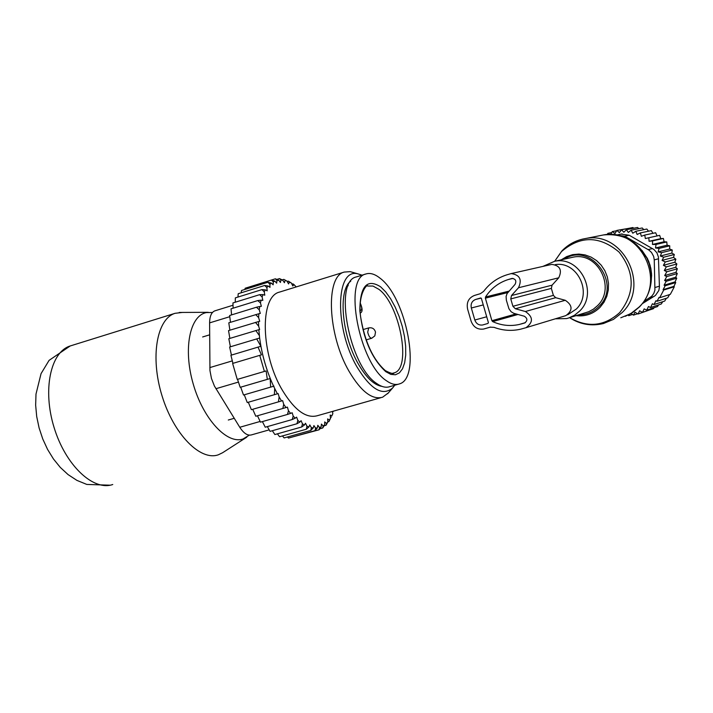 <?xml version="1.0" encoding="UTF-8"?>
<svg xmlns="http://www.w3.org/2000/svg" width="713" height="713" viewBox="0 0 713 713"><rect width="100%" height="100%" fill="white"/><g stroke="black" fill="none" stroke-linecap="round" stroke-linejoin="round"><path stroke-width="1.07" d="M654.079 307.704L653.42 308.693L642.52 312.33L644.187 308.872L646.691 310.164L648.482 306.501L650.523 307.553L661.299 303.988L662.725 301.697M649.204 310.102L638.073 314.005L639.588 310.797L642.52 312.33M658.607 304.879L657.52 306.554L646.691 310.164M638.073 314.005L634.962 312.223L633.456 315.137L637.618 313.747M629.713 314.264L628.741 315.699L632.511 314.451M663.081 289.683L665.176 285.77L675.737 282.571L673.901 286.341L663.081 289.683L663.732 290.013L659.668 297.749L659.026 297.419L657.038 301.287L655.942 300.726L653.999 304.558L664.721 301.046L666.379 298.257M664.079 285.209L666.2 281.305L676.735 278.186L675.042 281.902L664.079 285.209L665.176 285.77M664.614 280.494L666.762 276.591L677.297 273.551L675.728 277.223L664.614 280.494L666.2 281.305M664.703 275.539L666.815 271.76L677.35 268.792L675.951 272.321L664.703 275.539L666.762 276.591M664.302 270.459L666.334 266.858L676.878 263.979L675.657 267.304L664.302 270.459L666.815 271.76M663.384 265.316L665.3 261.956L675.862 259.167L674.828 262.241L663.384 265.316L666.334 266.858M662.047 260.397L663.732 257.206L674.32 254.496L673.518 257.402L662.047 260.397L665.3 261.956M660.327 256.02L661.646 252.66L672.27 250.022L671.833 253.106L660.327 256.02L663.732 257.206M658.135 251.858L659.079 248.382L669.748 245.825L669.676 249.033L658.135 251.858L661.646 252.66M655.497 247.99L656.058 244.443L666.78 241.948L667.092 245.227L655.497 247.99L659.079 248.382M652.457 244.452L652.627 240.878L663.402 238.445L664.106 241.76L652.457 244.452L656.058 244.443M649.062 241.288L648.839 237.741L659.668 235.361L660.764 238.659L649.062 241.288L652.627 240.878M610.631 234.506L612.28 231.6L614.989 233.454L616.879 230.406L619.383 232.59L621.593 229.764L623.848 232.26L626.37 229.702L628.34 232.465L631.13 230.21L632.796 233.213L635.818 231.279L637.155 234.488L640.372 232.91L641.352 236.279L644.739 235.067L645.345 238.552L648.839 237.741M609.677 234.497L607.859 233.338L611.736 232.572M607.182 234.559L607.859 233.338M644.017 301.358L651.718 296.251L653.776 293.453L654.926 290.129L654.258 259.871L653.634 256.35L651.504 252.447L648.91 250.067L624.74 236.199L629.231 235.254L621.094 234.096M629.231 235.254L653.981 249.532L656.923 252.83L658.42 257.001L659.436 287.054L658.839 290.494L655.434 295.476L642.342 303.64M653.999 304.558L652.422 303.747L650.523 307.553M657.038 301.287L667.707 297.82L669.552 294.585M659.668 297.749L670.309 294.344L672.368 290.521L674.311 286.742L663.732 290.013M657.092 235.932L655.63 232.741L644.739 235.067M640.372 232.91L651.343 230.62L652.939 233.32M648.491 231.217L646.851 229.025L635.818 231.279M631.13 230.21L642.235 227.973L643.786 229.648M626.37 229.702L637.547 227.474L638.875 228.65M621.593 229.764L632.85 227.536L633.795 228.222M616.879 230.406L628.581 228.383M612.28 231.6L616.683 230.727M616.344 235.076L624.74 236.199M660.764 238.659L663.402 238.445M664.106 241.76L666.78 241.948M667.092 245.227L669.748 245.825M669.676 249.033L672.27 250.022M671.833 253.106L674.32 254.496M673.518 257.402L675.862 259.167M674.828 262.241L676.878 263.979M675.657 267.304L677.35 268.792M675.951 272.321L677.297 273.551M675.728 277.223L676.735 278.186M675.042 281.902L675.737 282.571M628.082 315.101L628.741 315.699M631.148 313.453L633.456 315.137M490.107 327.169L483.557 329.058C477.567 329.798 473.405 327.151 471.097 321.117L467.603 309.094C466.32 302.437 468.593 297.891 474.43 295.449L480.384 293.676L483.619 291.394C489.751 283.257 497.603 277.705 507.166 274.737L511.185 273.587C519.822 274.861 522.255 279.585 518.485 287.758L511.497 295.53L510.766 298.907L512.914 306.296L515.339 308.747L525.383 311.51C533.235 316.875 533.431 322.276 525.98 327.704L520.57 329.201C511.622 331.215 502.781 330.6 494.056 327.347L490.107 327.169M491.908 320.698L485.366 298.159L485.526 296.973C491.195 288.31 498.868 282.473 508.538 279.451L512.032 278.426C515.642 278.943 516.658 280.913 515.089 284.327L507.059 293.578L506.096 296.483L506.364 300.209L508.939 308.765L511.141 311.75L513.743 313.292L524.358 316.242C527.629 318.479 527.709 320.725 524.608 322.989L519.18 324.486C510.125 326.456 501.292 325.493 492.674 321.608L491.908 320.698L515.998 313.934M488.396 322.588L481.391 298.471L480.633 297.972L475.598 299.469C471.944 300.984 470.527 303.827 471.329 307.989L474.813 320.021C476.257 323.782 478.851 325.44 482.585 324.994L487.968 323.435L488.396 322.588M525.98 327.704L565.81 315.645C572.922 310.485 572.744 305.369 565.275 300.289L555.694 297.695L553.386 295.378L551.354 288.382L552.058 285.182L558.734 277.803C562.343 270.058 560.026 265.584 551.8 264.389L551.069 264.559M249.336 435.153L243.08 438.958C227.091 444.68 203.223 419.066 193.223 384.004C182.983 349.014 189.738 315.422 206.547 312.552L212.465 312.481M246.769 437.185L222.608 452.728L218.356 454.787C200.353 461.338 173.651 434.181 161.985 395.662C150.069 357.213 156.726 318.854 175.068 313.31L182.394 312.437M386.33 380.662C359.102 363.265 343.105 278.168 365.885 273.988C370.145 272.633 374.878 274.042 380.082 278.222C406.526 297.571 421.659 377.872 399.556 383.861C395.662 385.27 391.25 384.2 386.33 380.662M398.112 384.271L389.949 386.598C386.009 388.015 381.571 386.963 376.624 383.442C349.227 366.143 333.345 281.18 356.322 276.929L356.865 276.76M332.445 411.428L332.819 413.727L331.857 415.839L330.164 415.055L330.52 418.299L329.361 420.064L327.632 418.905L327.784 422.06L326.447 423.442L324.7 421.927L324.647 424.939L323.149 425.919L321.411 424.075L321.153 426.9L319.504 427.461L317.793 425.296L317.33 427.907L315.565 428.041L313.907 425.572L313.239 427.925L311.367 427.622L309.79 424.895L308.934 426.953L306.973 426.205L305.494 423.255L304.451 424.993L302.446 423.807L301.091 420.661L299.87 422.051L297.838 420.447L296.626 417.15L295.244 418.166L293.212 416.16L292.17 412.756L290.646 413.38L288.471 410.777L287.41 407.114L285.984 407.551L283.712 404.324L282.642 400.626L281.528 400.964L279.122 396.945L278.15 393.594L277.384 393.826L273.596 386.259C266.51 370.805 261.867 354.735 259.648 338.033L258.837 329.7L259.621 329.522L258.65 326.171L258.561 321.563L259.701 321.313L258.632 317.615L258.855 313.747L260.307 313.435L259.247 309.772L256.457 307.241L229.631 315.494L230.477 322.312M259.247 309.772L259.728 306.492L256.457 307.241M296.251 286.911L293.845 284.514L292.811 286.002L291.367 283.043L290.173 282.437L289.425 282.09L288.56 283.917L286.991 281.136L283.836 279.38L282.188 279.897M259.728 306.492L261.368 306.296L260.432 302.865L261.11 300.164L262.839 300.369L262.108 296.947L262.999 294.594L264.79 295.2L264.256 291.84L265.352 289.861L267.188 290.851L266.867 287.597L268.15 286.011L269.995 287.366L269.888 284.264L271.332 283.097L273.168 284.799L273.266 281.885L274.861 281.145L276.662 283.168L276.965 280.476L278.685 280.164L280.432 282.473L280.931 280.049L282.749 280.173L284.407 282.731L285.102 280.592M280.022 291.929L279.434 292.116C259.389 296.563 260.78 354.914 282.704 390.786C294.852 410.492 306.438 418.781 317.454 415.679L380.876 397.694M229.88 330.199L228.793 322.829L258.855 313.747M283.712 404.324L282.847 408.478L285.984 407.551M288.471 410.777L287.464 414.44L290.646 413.38M257.464 415.759L260.468 422.149L287.464 414.44M262.393 421.597L265.245 427.212L292.187 419.547L293.212 416.16M295.244 418.166L292.187 419.547M267.322 426.615L270.067 431.356L296.947 423.745L297.838 420.447M299.87 422.051L296.947 423.745M272.339 430.714L274.87 434.547L301.688 426.98L302.446 423.807M304.451 424.993L301.688 426.98M277.402 433.834L279.585 436.739L306.323 429.217L306.973 426.205M308.934 426.953L306.323 429.217M282.437 435.937L284.148 437.925L310.806 430.429L311.367 427.622M313.239 427.925L310.806 430.429M287.419 437.007L288.498 438.085L315.075 430.625L315.565 428.041M317.33 427.907L315.075 430.625M292.312 437.016L319.067 429.796L319.504 427.461M321.153 426.9L319.067 429.796M319.772 428.825L322.739 427.987L323.149 425.919M324.647 424.939L322.739 427.987M324.139 425.759L326.055 425.224L326.447 423.442M327.784 422.06L326.055 425.224M329.361 420.064L328.96 421.543L330.52 418.299M331.857 415.839L332.819 413.727M333.809 411.036L332.534 411.962M291.902 284.139L292.874 283.836L294.228 284.763M293.845 284.514L292.874 283.836M287.187 281.483L288.319 281.136L291.367 283.043M289.425 282.09L288.319 281.136M286.991 281.136L283.836 279.38M276.867 279.416L279.505 278.596L282.749 280.173M280.931 280.049L279.505 278.596M249.113 287.009L275.37 278.81L278.685 280.164M276.965 280.476L275.37 278.81M244.88 289.433L245.156 288.248L271.493 280.031L274.861 281.145M273.266 281.885L271.493 280.031M241.154 292.793L241.511 290.494L267.928 282.25L271.332 283.097M269.888 284.264L267.928 282.25M268.15 286.011L264.728 285.458L266.867 287.597M265.352 289.861L261.938 289.612L264.256 291.84M262.999 294.594L259.612 294.674L262.108 296.947M261.11 300.164L257.767 300.574L260.432 302.865M258.632 317.615L255.691 314.593M229.862 338.399L228.534 330.609L258.561 321.563M258.65 326.171L255.486 322.392M230.406 346.785L228.82 338.72L258.837 329.7M259.354 335.556L255.824 330.529M231.431 355.092L229.631 347.017L259.648 338.033M273.596 386.259L270.637 387.114L270.191 378.532L267.322 379.361L266.109 370.938L264.389 371.428L259.737 355.359L261.457 354.869L257.999 347.124L260.878 346.322L256.68 338.853M274.674 388.523L274.389 394.699L277.384 393.826M279.122 396.945L278.471 401.856L281.528 400.964M232.928 363.354L230.914 355.252L257.999 347.124M266.109 370.938L237.251 379.432L232.625 363.443L259.737 355.359M237.251 379.432L264.389 371.428M237.554 379.361L240.183 387.319L267.322 379.361M270.191 378.532L240.7 387.177L243.507 395.02L270.637 387.114M269.193 429.868L251.35 434.921C247.571 435.866 243.712 433.317 239.773 427.274L214.417 386.045L211.476 378.514L209.961 370.608L209.604 322.882L229.773 316.688M350.769 281.163C337.909 289.986 341.777 335.484 358.256 363.844C366.232 377.676 374.147 385.189 381.999 386.384M362.044 275.165L357.748 273.81C335.573 267.723 334.37 328.461 357.017 366.963C370.778 389.565 382.676 396.535 392.72 387.881L394.726 385.234M388.389 392.872L382.631 397.194C372.231 400.127 361.072 391.562 349.165 371.5C327.659 334.958 325.28 276.163 344.254 272.072L350.181 271.644L353.898 272.705M215.442 310.699L214.836 310.859C211.458 312.214 209.711 316.224 209.604 322.882M240.7 387.177L240.183 387.319M252.714 409.289L255.798 416.24L282.847 408.478M248.311 402.257L251.386 409.672L278.471 401.856M273.988 386.143L244.274 394.806L247.268 402.551L274.389 394.699M244.274 394.806L243.507 395.02M231.582 314.896L231.021 308.836L257.767 300.574M233.124 308.185L232.937 302.936L259.612 294.674M235.254 302.223L235.352 297.874L261.938 289.612M237.937 297.071L238.222 293.711L264.728 285.458M330.413 417.31L331.429 417.016M327.775 421.882L328.96 421.543M569.625 317.668C587.664 328.025 604.357 326.331 619.722 312.57C635.194 292.686 634.989 272.535 619.098 252.108C599.535 235.673 580.329 235.495 561.487 251.591L554.696 261.27M569.607 317.677C580.097 324.46 591.371 326.411 603.439 323.533L613.438 319.415L622.03 312.677C650.621 286.047 623.305 230.736 585.587 238.525L582.2 239.185M561.309 259.799L566.701 256.582L572.646 254.639L578.894 254.078L585.15 254.915L591.139 257.126L596.585 260.601L601.228 265.2L604.865 270.699L607.324 276.858L608.492 283.391L608.314 289.986L606.799 296.358L604.018 302.205L600.105 307.267C593.376 313.907 585.364 316.706 576.068 315.681M578.84 314.825C586.63 314.87 593.323 312.089 598.902 306.501C622.476 284.291 590.792 241.377 564.152 259.167M620.773 317.784L630.55 313.765L638.946 307.196C666.896 281.225 640.256 227.349 603.394 234.96L599.811 235.673M569.839 317.588L588.786 311.688L593.412 309.157L597.458 305.725C616.273 288.079 597.877 251.591 573.065 257.179L554.589 261.297L542.958 266.395M650.14 287.66L651.37 276.43L650.755 270.04L649.213 263.801L646.762 257.865L636.691 244.817M555.347 318.809L566.639 318.577L568.707 317.989L574.544 315.244L579.589 311.126C598.822 293.043 579.972 255.584 554.589 261.297L542.878 266.412M567.691 314.789L576.3 309.059C592.949 293.382 577.45 260.798 555.222 264.63M650.88 283.926L651.637 275.37L650.104 265.316L647.457 258.543L641.941 250.325M648.162 249.595L652.502 248.57M655.131 287.473L659.418 286.18M654.258 259.871L658.562 258.766M649.695 297.856L654.017 296.492M490.517 327.071L484.145 328.907M507.727 292.562L485.366 298.159M517.95 314.478L492.674 321.608M524.946 322.864L521.453 323.907M512.995 278.409L508.538 279.451M508.966 291.145L485.526 296.973M558.734 277.803L518.485 287.758M552.058 285.182L511.497 295.53M551.354 288.382L510.766 298.907M553.386 295.378L512.914 306.296M555.694 297.695L515.339 308.747M565.275 300.289L525.383 311.51M481.123 298.087L475.598 299.469M483.262 304.914L471.329 307.989M486.703 316.768L474.813 320.021M112.752 484.51C93.341 491.417 65.56 465.304 54.117 427.595C42.397 389.984 50.48 351.946 70.204 345.965L70.854 345.76M360.083 310.494C362.24 310.155 362.257 307.749 360.118 303.275M393.104 373.184L394.271 372.854C393.54 374.138 390.564 373.389 385.341 370.608C373.051 359.771 364.815 341.848 360.618 316.857C357.57 293.337 367.578 283.4 367.667 286.038L372.961 286.038L378.817 289.291C399.815 304.424 411.829 368.264 394.271 372.854L392.765 373.238M385.786 371.678C371.544 358.443 362.899 338.14 359.842 310.788C360.02 286.216 366.937 278.222 380.599 286.804L385.697 291.893L390.635 298.765L395.18 307.08L399.12 316.429L402.275 326.376L404.485 336.447L405.652 346.17L405.715 355.083L404.663 362.739L402.533 368.773L399.414 372.854L395.457 374.771L390.831 374.378L385.786 371.678M368.728 327.9L367.712 332.151C368.648 336.153 370.002 338.176 371.785 338.22L374.815 335.876L375.51 332.106C374.45 328.693 372.159 327.294 368.639 327.927L363.006 329.602M209.809 367.596L232.295 360.885M260.138 421.454L239.773 427.274M215.914 388.71L238.427 382.079M625.337 316.305L632.939 312.321L639.561 306.822C646.718 299.237 650.648 290.173 651.325 279.63L651.575 273.917L650.809 268.15L648.67 261.19L646.762 257.865C637.039 240.807 622.583 233.169 603.394 234.96L585.587 238.525C576.3 240.049 568.386 244.211 561.844 250.994L554.661 261.279M622.119 233.882L617.503 234.827M525.347 322.668L519.18 324.486M551.8 264.389L511.185 273.587M484.234 324.522L482.585 324.994M110.105 485.196L86.799 484.43L76.915 480.384L68.092 474.608L60.293 467.416L53.457 458.976L47.584 449.44L42.762 438.985L39.099 427.916L36.702 416.535L35.65 405.171L35.998 394.084L41.051 373.639L49.081 360.368L70.204 345.965L175.068 313.31M208.232 312.312L179.266 312.454M360.234 313.016C362.712 312.08 362.685 308.684 360.154 302.82M365.885 273.988L356.322 276.929M377.355 383.95L376.045 384.334M348.22 285.699L346.919 286.1M209.667 334.825L202.644 336.964M234.229 418.308L228.294 420.019M366.099 339.905L371.687 338.247M364.717 335.743L363.924 333.051M290.173 282.437L288.569 281.35M392.72 387.881L387.631 393.745M357.748 273.81L350.181 271.644M233.017 305.235L214.836 310.859M279.434 292.116L344.254 272.072"/></g></svg>
